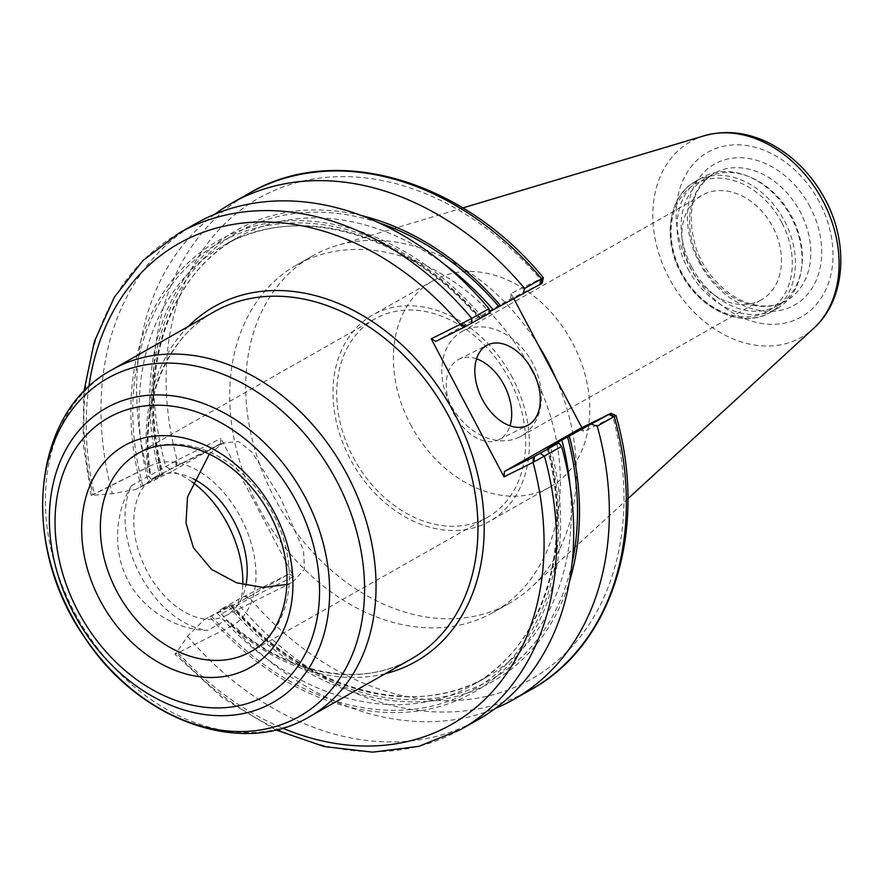 <?xml version="1.0" encoding="UTF-8"?>
<svg xmlns="http://www.w3.org/2000/svg" width="885" height="885" viewBox="0 0 885 885"><rect width="100%" height="100%" fill="white"/><g stroke="black" fill="none" stroke-linecap="round" stroke-linejoin="round"><path stroke-width="0.66" stroke-dasharray="4.42 3.32" d="M131.544 485.765C115.824 510.103 111.576 549.994 128.181 580.803C144.211 611.9 179.301 630.507 207.787 630.363L226.106 619.976L228.717 621.115L232.301 625.706A89.816 57.835 63.5 0 0 241.572 519.086A89.816 57.835 63.5 0 0 150.373 465.886A89.816 57.835 63.5 0 0 148.558 466.86L150.361 472.59L149.864 475.367L131.544 485.765A89.816 57.835 63.5 0 0 140.162 574.808A89.816 57.835 63.5 0 0 207.787 630.363M232.301 625.706L178.084 652.776C174.522 654.646 173.936 654.657 176.325 652.809L187.531 636.271L204.28 619.566L240.554 601.446A89.816 57.835 63.5 0 0 242.8 584.62M275.866 729.915L222.666 698L174.865 654.181L176.325 652.809A285.39 218.23 -119.6 0 0 461.063 729.328M192.133 482.004A89.816 57.835 63.5 0 0 171.967 471.351L135.682 489.471L112.362 493.686L91.177 495.445L150.373 465.886M179.301 232.943A285.39 218.23 -119.6 0 0 92.991 494.759L148.558 466.86M193.439 478.918A77.791 50.091 63.5 0 0 155.749 476.639A77.791 50.091 63.5 0 0 146.899 570.991A77.791 50.091 63.5 0 0 225.255 615.838A77.791 50.091 63.5 0 0 245.897 585.339M209.314 454.138L223.263 442.931L238.817 441.637L252.336 452.489L280.667 498.233L303.533 550.437L304.484 569.221L292.769 582.12L286.906 584.465M187.531 636.271A285.39 218.23 -119.6 0 0 478.221 719.593M204.28 619.566L209.712 616.734A259.46 198.395 -119.6 0 0 466.694 696.064A259.46 198.395 -119.6 0 0 550.337 446.626M209.712 616.734L230.963 604.997L220.21 609.721L238.618 599.278L289.041 573.922L240.554 601.446M569.995 485.434A252.601 193.162 -119.6 0 1 486.783 677.036A252.601 193.162 -119.6 0 1 230.963 604.997L230.277 605.174A257.092 196.592 -119.6 0 0 572.064 563.269M289.041 573.922L293.643 576.467L220.874 438.429L220.442 443.827L171.967 471.351M220.442 443.827L170.031 469.183L151.623 479.626L162.375 474.913L135.682 489.471M378.78 222.755A257.092 196.592 -119.6 0 0 161.678 475.079L162.375 474.913A252.601 193.162 -119.6 0 1 237.39 237.667C167.741 275.412 136.047 375.041 163.249 474.371M519.617 436.991A60.114 45.965 60.4 0 1 451.018 405.463A60.114 45.965 60.4 0 1 461.915 331.565A60.114 45.965 60.4 0 1 531.564 361.146A60.114 45.965 60.4 0 1 521.265 436.117A60.114 45.965 60.4 0 1 519.617 436.991M759.706 300.712A60.114 45.965 -119.6 0 0 761.354 299.838A60.114 45.965 -119.6 0 0 771.654 224.867A60.114 45.965 -119.6 0 0 702.004 195.275A60.114 45.965 -119.6 0 0 691.119 269.184A60.114 45.965 -119.6 0 0 759.706 300.712M244.437 596.202L248.995 598.769L221.372 613.88L220.21 609.721M293.643 576.467L248.995 598.769M221.372 613.88A285.39 218.23 -119.6 0 0 495.423 708.376M228.584 606.015A259.46 198.395 -119.6 0 0 569.42 581.611M614.245 416.525C616.745 415.153 616.579 415.176 613.747 416.614L583.89 431.526L581.865 427.687M151.623 479.626L148.746 476.13L176.215 460.731L220.874 438.429M513.953 298.876L511.11 293.488L540.978 278.576C543.866 277.248 544.076 277.315 541.62 278.775M531.664 370.417A199.612 152.64 -119.6 0 0 296.497 265.046A199.612 152.64 -119.6 0 0 258.398 506.884A199.612 152.64 -119.6 0 0 493.576 612.243A199.612 152.64 -119.6 0 0 531.664 370.417M176.215 460.731L175.838 466.107M214.911 214.181A285.39 218.23 -119.6 0 0 148.746 476.13M361.677 215.63A259.46 198.395 -119.6 0 0 159.997 475.92M196.459 223.208A285.39 218.23 -119.6 0 0 112.362 493.686M490.124 312.825L481.739 316.531A259.46 198.395 -119.6 0 0 224.768 237.202A259.46 198.395 -119.6 0 0 141.124 486.639M541.377 283.731L540.602 283.952L540.978 278.576M540.602 283.952L510.689 298.887L435.84 341.378M511.11 293.488L510.689 298.887M579.277 428.982L583.89 431.526M613.747 416.614L609.19 414.047M476.539 358.834A44.903 28.917 63.5 0 0 458.906 359.277A44.903 28.917 63.5 0 0 453.806 413.738A44.903 28.917 63.5 0 0 499.029 439.635A44.903 28.917 63.5 0 0 509.992 425.807M481.739 316.531L489.792 311.631M142.806 485.799A257.092 196.592 -119.6 0 1 225.863 239.293A257.092 196.592 -119.6 0 1 480.057 317.372L479.36 317.549A252.601 193.162 -119.6 0 0 223.551 245.521A252.601 193.162 -119.6 0 0 148.536 482.767M353.104 457.114A114.065 87.217 -119.6 0 0 487.491 517.327A114.065 87.217 -119.6 0 0 509.262 379.134A114.065 87.217 -119.6 0 0 374.875 318.932A114.065 87.217 -119.6 0 0 353.104 457.114M512.338 377.596A118.557 90.657 -119.6 0 0 372.662 315.027A118.557 90.657 -119.6 0 0 350.029 458.651A118.557 90.657 -119.6 0 0 489.715 521.232A118.557 90.657 -119.6 0 0 512.338 377.596M410.441 424.369A118.557 90.657 -119.6 0 0 550.116 486.949A118.557 90.657 -119.6 0 0 572.739 343.314A118.557 90.657 -119.6 0 0 433.064 280.733A118.557 90.657 -119.6 0 0 410.441 424.369M687.933 268.863A75.446 57.691 -119.6 0 0 776.809 308.688A75.446 57.691 -119.6 0 0 801.069 271.363A75.446 57.691 -119.6 0 0 791.212 217.29A75.446 57.691 -119.6 0 0 746.807 175.772A75.446 57.691 -119.6 0 0 702.325 177.465A75.446 57.691 -119.6 0 0 687.933 268.863M691.65 266.861A73.201 55.976 -119.6 0 0 777.882 305.502A73.201 55.976 -119.6 0 0 801.423 269.283A73.201 55.976 -119.6 0 0 791.854 216.814A73.201 55.976 -119.6 0 0 748.776 176.535A73.201 55.976 -119.6 0 0 705.611 178.184A73.201 55.976 -119.6 0 0 691.65 266.861M538.102 344.685A199.612 152.64 -119.6 0 0 336.953 245.543A199.612 152.64 -119.6 0 0 312.505 255.964A199.612 152.64 -119.6 0 0 274.405 497.801A199.612 152.64 -119.6 0 0 509.583 603.161A199.612 152.64 -119.6 0 0 531.066 587.507A199.612 152.64 -119.6 0 0 555.99 378.603M178.084 652.776A276.408 211.36 -119.6 0 0 282.592 728.145M226.106 619.976A199.612 152.64 -119.6 0 0 411.171 659.015C360.029 689.249 284.561 674.016 228.717 621.115M150.361 472.59C139.686 402.907 165.65 338.402 214.093 311.819A199.612 152.64 -119.6 0 0 149.864 475.367M231.571 626.071A204.103 156.07 -119.6 0 0 385.373 673.662M188.295 326.465A204.103 156.07 -119.6 0 0 147.817 467.225M88.832 386.789A276.408 211.36 -119.6 0 0 94.341 493.93M238.618 599.278L238.386 604.234A285.39 218.23 -119.6 0 0 530.878 689.703M608.316 414.479L612.918 417.023A276.408 211.36 -119.6 0 1 523.898 683.065A276.408 211.36 -119.6 0 1 249.924 598.304L245.311 595.76M539.717 284.384L540.149 278.985A276.408 211.36 -119.6 0 0 266.164 194.224A276.408 211.36 -119.6 0 0 177.144 460.266L176.723 465.665M170.031 469.183L165.749 466.483A285.39 218.23 -119.6 0 1 249.116 193.317M444.547 264.438A252.601 193.162 -119.6 0 0 237.39 237.667L223.551 245.521C296.154 202.045 406.989 233.032 478.497 318.091M217.124 612.862A252.601 193.162 -119.6 0 0 472.944 684.89A252.601 193.162 -119.6 0 0 547.992 447.788M211.393 615.894A257.092 196.592 -119.6 0 0 465.599 693.984A257.092 196.592 -119.6 0 0 548.645 447.467M112.174 369.676A199.612 152.64 -119.6 0 0 74.086 611.502A199.612 152.64 -119.6 0 0 309.252 716.872M487.491 517.327L251.152 651.482A114.065 87.217 -119.6 0 0 272.923 513.289A114.065 87.217 -119.6 0 0 141.666 451.416M781.787 222.533A73.201 55.976 -119.6 0 0 697.557 182.83A73.201 55.976 -119.6 0 0 681.572 272.58A73.201 55.976 -119.6 0 0 765.813 312.283A73.201 55.976 -119.6 0 0 781.787 222.533M697.767 180.131A75.446 57.691 -119.6 0 0 695.698 181.226A75.446 57.691 -119.6 0 0 681.295 272.635A75.446 57.691 -119.6 0 0 770.182 312.449A75.446 57.691 -119.6 0 0 784.586 221.051A75.446 57.691 -119.6 0 0 697.767 180.131M700.079 262.082A73.201 55.976 -119.6 0 0 786.311 300.712A73.201 55.976 -119.6 0 0 800.283 212.035A73.201 55.976 -119.6 0 0 716.053 172.321A73.201 55.976 -119.6 0 0 714.051 173.394A73.201 55.976 -119.6 0 0 700.079 262.082M810.074 206.847A81.055 61.983 -119.6 0 0 716.795 162.873A81.055 61.983 -119.6 0 0 699.106 262.259A81.055 61.983 -119.6 0 0 792.374 306.232A81.055 61.983 -119.6 0 0 810.074 206.847M819.399 202.189A94.684 72.404 -119.6 0 0 710.445 150.826A94.684 72.404 -119.6 0 0 689.769 266.927A94.684 72.404 -119.6 0 0 798.735 318.29A94.684 72.404 -119.6 0 0 819.399 202.189M704.228 135.77A112.461 86 -119.6 0 0 693.541 139.996A112.461 86 -119.6 0 0 668.994 277.89A112.461 86 -119.6 0 0 813.592 328.423M225.255 615.838L292.769 582.12M155.749 476.639L223.263 442.931M521.265 436.117L761.354 299.838M461.915 331.565L702.004 195.275M91.177 495.445L83.035 442.854L83.854 391.657M499.029 439.635L527.626 425.353M458.906 359.277L487.491 345.006M547.085 448.186C574.288 547.516 542.593 647.134 472.944 684.89L486.783 677.036C414.18 720.501 303.345 689.515 231.837 604.455M374.875 318.932L138.536 453.076M433.064 280.733L372.662 315.027M550.116 486.949L489.715 521.232M702.325 177.465L695.698 181.226C667.633 195.972 661.703 242.036 682.966 276.717C702.38 311.387 743.754 328.556 770.182 312.449L776.809 308.688M748.776 176.535L746.807 175.772M801.423 269.283L801.069 271.363M777.882 305.502L786.311 300.712C777.594 305.646 767.594 307.139 756.288 305.203C745.214 303.157 734.539 297.891 724.273 289.395C711.916 278.863 702.701 265.732 696.65 249.99C685.698 213.982 691.495 188.45 714.051 173.394L705.611 178.184M462.833 207.92L336.953 245.543M627.896 498.709L531.066 587.507M312.505 255.964L296.497 265.046M509.583 603.161L493.576 612.243"/><path stroke-width="1.33" d="M242.8 584.62A89.816 57.835 63.5 0 0 192.133 482.004M245.897 585.339A77.791 50.091 63.5 0 0 193.439 478.918M286.906 584.465L262.978 587.441L236.583 582.784L211.603 569.453L193.472 547.726L186.005 523.035L187.52 496.939L209.314 454.138M533.965 461.904L561.588 446.416L558.712 442.92L534.341 456.527L533.965 461.904L533.035 462.368L533.467 456.97L504.428 471.473L504.007 476.871L533.035 462.368A276.408 211.36 -119.6 0 1 282.592 728.145M275.866 729.915L324.242 746.575L372.574 752.161L418.848 746.354L461.063 729.328L478.221 719.593A285.39 218.23 -119.6 0 0 561.588 446.416M504.428 471.473L579.277 428.982L609.964 413.826L547.959 447.644L558.712 442.92M504.007 476.871L431.227 338.833L460.266 324.33A276.408 211.36 -119.6 0 0 233.087 224.414A276.408 211.36 -119.6 0 0 88.832 386.789M495.423 708.376A285.39 218.23 -119.6 0 0 513.875 699.349A285.39 218.23 -119.6 0 0 597.242 426.183L614.245 416.525C616.745 415.153 616.579 415.176 613.747 416.614M591.567 424.28L597.242 426.183M569.42 581.611A259.46 198.395 -119.6 0 0 569.21 435.918M513.953 298.876L581.865 427.687M540.978 278.576C543.866 277.248 544.076 277.315 541.62 278.775A285.39 218.23 -119.6 0 0 249.116 193.317C335.127 142.131 463.264 179.843 543.313 277.636L542.228 283.2M489.792 311.631L541.377 283.731L541.62 278.775L524.617 288.433A285.39 218.23 -119.6 0 0 232.113 202.964A285.39 218.23 -119.6 0 0 214.911 214.181M500.622 305.823A259.46 198.395 -119.6 0 0 361.677 215.63M524.617 288.433L522.969 294.185M488.951 308.666A285.39 218.23 -119.6 0 0 196.459 223.208L179.301 232.943A285.39 218.23 -119.6 0 1 471.805 318.412L460.266 324.33L464.868 326.875L490.124 312.825L488.951 308.666L471.805 318.412L471.561 323.368M541.377 283.731L540.602 283.952M464.868 326.875L435.84 341.378L431.227 338.833M461.185 323.866L465.753 326.443M534.341 456.527L533.467 456.97M609.19 414.047L614.245 416.525A285.39 218.23 -119.6 0 1 530.878 689.703L513.875 699.349M509.992 425.807A44.903 28.917 63.5 0 0 504.14 385.174A44.903 28.917 63.5 0 0 476.539 358.834M532.726 370.892A44.903 28.917 -116.5 0 1 527.626 425.353A44.903 28.917 -116.5 0 1 482.391 399.467A44.903 28.917 -116.5 0 1 487.491 345.006A44.903 28.917 -116.5 0 1 532.726 370.892M547.992 447.788A252.601 193.162 -119.6 0 0 547.959 447.644L548.645 447.467M555.99 378.603A199.612 152.64 -119.6 0 0 547.671 361.323A199.612 152.64 -119.6 0 0 538.102 344.685M461.063 729.328A285.39 218.23 -119.6 0 0 544.43 456.162L540.149 453.452M309.252 716.872L411.171 659.015A199.612 152.64 -119.6 0 0 445.376 410.076A199.612 152.64 -119.6 0 0 214.093 311.819L112.174 369.676C30.92 412.786 19.946 545.647 84.363 636.979C137.584 719.383 240.1 758.135 309.252 716.872A199.612 152.64 -119.6 0 0 347.351 475.035A199.612 152.64 -119.6 0 0 117.65 366.755A199.612 152.64 -119.6 0 0 112.174 369.676M385.373 673.662A204.103 156.07 -119.6 0 0 450.874 406.945A204.103 156.07 -119.6 0 0 188.295 326.465M498.93 306.664A257.092 196.592 -119.6 0 0 378.78 222.755M572.064 563.269A257.092 196.592 -119.6 0 0 567.528 436.759M493.21 309.695A252.601 193.162 -119.6 0 0 444.547 264.438M569.995 485.434A252.601 193.162 -119.6 0 0 561.798 439.79M336.632 480.876A194.357 148.614 -119.6 0 0 112.981 375.45A194.357 148.614 -119.6 0 0 70.568 613.747A194.357 148.614 -119.6 0 0 294.207 719.173A194.357 148.614 -119.6 0 0 336.632 480.876M305.325 497.47A169.212 129.387 -119.6 0 0 110.614 405.684A169.212 129.387 -119.6 0 0 73.687 613.15A169.212 129.387 -119.6 0 0 268.398 704.936A169.212 129.387 -119.6 0 0 305.325 497.47M296.597 501.983A159.676 122.097 -119.6 0 0 112.849 415.364A159.676 122.097 -119.6 0 0 77.991 611.148A159.676 122.097 -119.6 0 0 261.739 697.767A159.676 122.097 -119.6 0 0 296.597 501.983M274.593 512.968A127.54 97.527 -119.6 0 0 127.827 443.783A127.54 97.527 -119.6 0 0 99.994 600.163A127.54 97.527 -119.6 0 0 246.76 669.348A127.54 97.527 -119.6 0 0 274.593 512.968M116.765 591.269A114.065 87.217 -119.6 0 0 251.152 651.482C282.901 634.855 296.951 584.598 279.273 535.746C269.969 509.749 255.179 488.089 234.89 470.776C218.894 457.534 202.267 449.326 185.031 446.151C168.803 443.341 154.255 445.144 141.401 451.549L138.536 453.076A114.065 87.217 -119.6 0 0 116.765 591.269M141.666 451.416A114.065 87.217 -119.6 0 0 138.536 453.076M822.95 201.006A112.461 86 -119.6 0 0 704.228 135.77C726.12 129.686 748.19 132.341 770.437 143.735C793.026 155.76 810.97 173.77 824.267 197.742C849.279 242.18 846.104 299.462 813.592 328.423A112.461 86 -119.6 0 0 822.95 201.006M610.816 413.295L616.004 415.507C648.55 528.345 613.239 644.844 530.878 689.703M249.116 193.317L232.113 202.964M83.854 391.657L94.352 341.577L114.331 297.216L143.038 260.455L179.301 232.943M704.228 135.77L462.833 207.92M813.592 328.423L627.896 498.709"/></g></svg>
